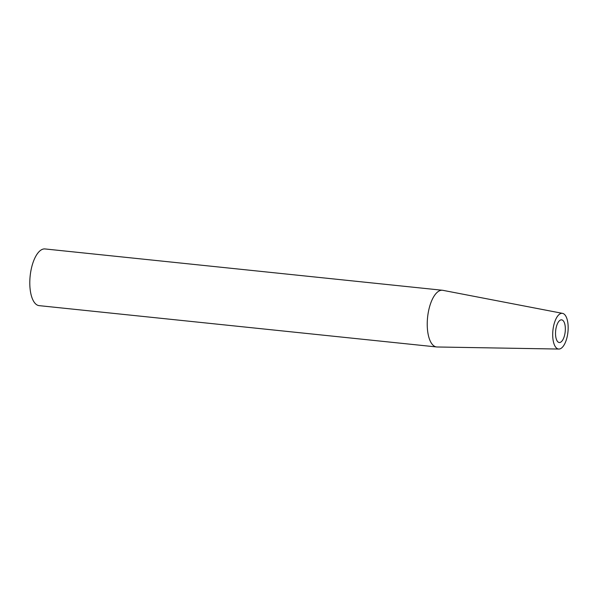 <?xml version="1.0" encoding="UTF-8"?>
<svg xmlns="http://www.w3.org/2000/svg" width="598" height="598" viewBox="0 0 598 598"><rect width="100%" height="100%" fill="white"/><g stroke="black" fill="none" stroke-linecap="round" stroke-linejoin="round"><path stroke-width="0.9" d="M565.304 330.44A11.399 4.799 -84.1 0 1 559.25 342.519A11.399 4.799 -84.1 0 1 555.564 331.92A11.399 4.799 -84.1 0 1 561.612 319.84A11.399 4.799 -84.1 0 1 565.304 330.44M552.761 332.346A17.955 7.55 -84.1 0 1 562.561 313.367A17.955 7.55 -84.1 0 1 568.1 330.014A17.955 7.55 -84.1 0 1 558.853 349.053A17.955 7.55 -84.1 0 1 552.761 332.346M558.853 349.053L437.003 346.982A28.495 11.99 -84.1 0 1 436.562 346.952A28.495 11.99 -84.1 0 1 427.338 320.461A28.495 11.99 -84.1 0 1 442.46 290.262A28.495 11.99 -84.1 0 1 442.886 290.329L562.561 313.367M436.562 346.952L39.124 305.638A28.495 11.99 -84.1 0 1 29.9 279.146A28.495 11.99 -84.1 0 1 45.022 248.947L442.46 290.262"/></g></svg>
